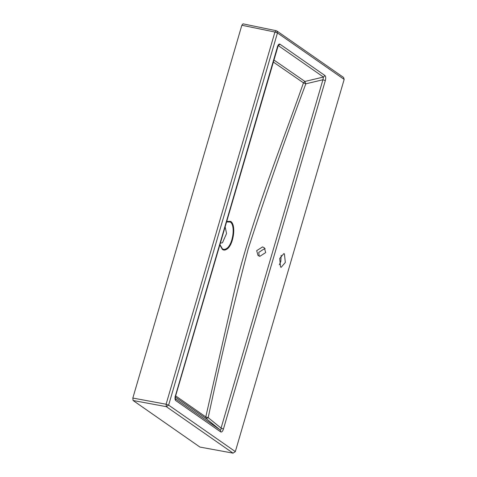 <?xml version="1.0" encoding="UTF-8"?>
<svg xmlns="http://www.w3.org/2000/svg" width="477" height="477" viewBox="0 0 477 477"><rect width="100%" height="100%" fill="white"/><g stroke="black" fill="none" stroke-linecap="round" stroke-linejoin="round"><path stroke-width="0.72" d="M220.302 243.133L222.455 242.787L226.557 233.515L225.12 226.658M265.683 252.589L259.798 256.334L258.033 255.493L256.674 250.669L262.553 246.925L264.324 247.766L265.683 252.589M265.224 248.785L264.634 248.618L258.755 252.363L259.214 256.167M175.631 395.898L205.784 416.922L231.196 305.214C247.646 229.216 277.62 156.319 303.473 82.849L273.267 62.004M199.929 447.068L233.062 453.15L166.354 406.672L166.097 404.228L274.931 32.048L276.284 30.725L243.037 23.85L241.845 25.245L132.833 398.051L133.083 400.495L199.929 447.068M273.858 59.989L304.922 81.454L323.43 77.041L322.929 79.748L305.811 83.833L303.473 82.849L304.922 81.454L305.811 83.833C285.359 138.461 266.166 193.435 248.225 248.767C233.575 304.851 220.231 361.143 208.193 417.649L205.784 416.922L206.308 418.681L175.327 397.079M279.987 44.212C279.033 43.741 278.216 44.54 277.531 46.609L175.315 396.16C174.761 398.331 174.916 399.804 175.774 400.591L175.274 398.694L220.213 430.004C220.756 430.248 221.036 429.622 221.06 428.125L208.193 417.649L206.308 418.681L220.213 430.004L220.72 431.906C221.739 432.341 222.646 431.369 223.451 428.99L325.32 80.613C325.946 78.109 325.815 76.415 324.932 75.527L279.987 44.212L278.049 45.941M235.334 451.6L168.625 405.122L277.459 32.943L276.863 30.969L343.571 77.447L344.167 79.415L235.334 451.6L233.062 453.15M278.276 45.577L323.43 77.041L324.932 75.527M277.531 46.609L277.256 46.925M223.451 428.99L221.06 428.125L322.929 79.748L325.32 80.613M175.315 396.16L175.041 396.476M285.324 262.422L281.18 267.311L280.577 267.048L279.689 258.498L283.833 253.609L284.429 253.871L285.324 262.422M279.325 264.789L280.804 261.551L281.168 255.255M226.492 221.972L230.2 222.008C235.745 225.031 232.961 244.928 226.486 248.571C224.989 249.549 223.618 249.62 222.371 248.785L219.903 244.504M219.796 244.862L222.425 249.477C223.731 250.359 225.168 250.282 226.736 249.256C233.527 245.434 236.443 224.578 230.635 221.406L226.653 221.423M132.833 398.051L166.097 404.228L168.625 405.122L166.354 406.672L133.083 400.495M344.167 79.415L277.459 32.943L274.931 32.048L241.845 25.245M175.774 400.591L220.72 431.906M175.244 398.677L175.488 396.387L278.21 45.601"/></g></svg>
